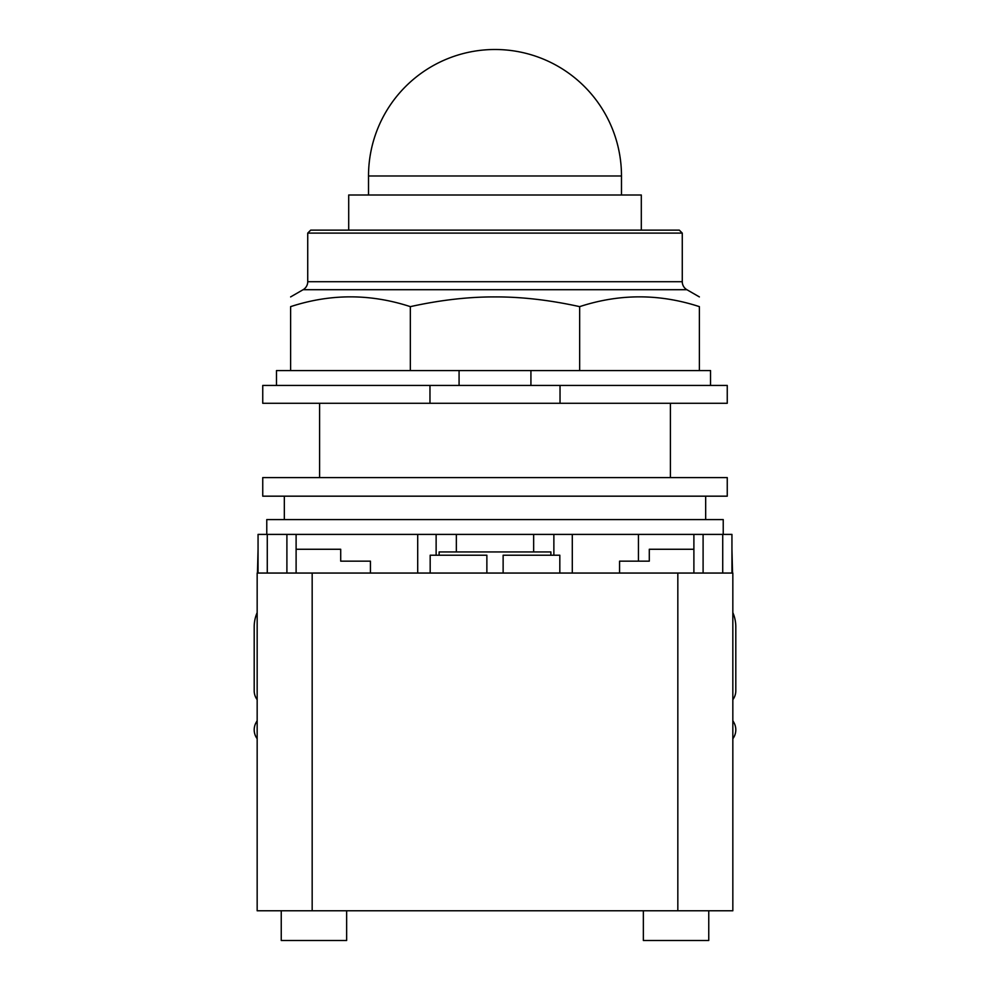 <?xml version="1.0" encoding="UTF-8"?>
<svg xmlns="http://www.w3.org/2000/svg" width="990" height="990" viewBox="0 0 990 990"><rect width="100%" height="100%" fill="white"/><g stroke="black" fill="none" stroke-linecap="round" stroke-linejoin="round"><path stroke-width="1.49" d="M641.31 230.126L641.31 195.005L348.703 195.005L348.703 230.126M307.729 233.096L682.271 233.096L679.301 230.126L310.699 230.126L307.729 233.096L307.729 281.717A9.219 9.219 0 0 1 303.126 289.699L686.874 289.699A9.219 9.219 0 0 1 682.271 281.717L307.729 281.717M410.343 306.64L410.343 370.569L290.615 370.569L290.615 306.64C290.615 293.597 290.615 293.597 290.615 306.64C290.615 293.597 290.615 293.597 290.615 306.64C330.524 293.597 370.433 293.597 410.343 306.64C440.253 300.057 468.48 296.814 495 296.913C521.52 296.814 549.747 300.057 579.657 306.64C619.567 293.597 659.476 293.597 699.385 306.64C699.385 293.597 699.385 293.597 699.385 306.64C699.385 293.597 699.385 293.597 699.385 306.64L699.385 370.569L579.657 370.569L579.657 306.64M410.343 370.569L530.925 370.569L530.925 385.432M530.925 370.569L579.657 370.569M290.615 370.569L276.495 370.569L276.495 385.432M710.535 385.432L710.535 370.569L699.385 370.569M459.075 385.432L459.075 370.569M429.969 385.432L262.746 385.432L262.746 403.276L429.969 403.276L429.969 385.432L560.031 385.432L560.031 403.276L429.969 403.276M560.031 403.276L727.254 403.276L727.254 385.432L560.031 385.432M732.835 699.695A14.862 14.862 0 0 0 735.805 690.773L735.805 626.856A35.677 35.677 0 0 0 732.835 612.6M732.835 738.726A14.862 14.862 0 0 0 733.813 722.378L732.835 720.683M257.165 720.671L256.187 722.378A14.862 14.862 0 0 0 257.165 738.726M257.165 612.6A35.677 35.677 0 0 0 254.195 626.856L254.195 690.773A14.862 14.862 0 0 0 257.165 699.695M346.649 910.775L346.649 940.5L281.247 940.5L281.247 910.775M708.753 910.775L708.753 940.5L643.351 940.5L643.351 910.775M370.433 573.049L370.433 561.157L340.709 561.157L340.709 549.264L296.109 549.264M257.462 573.049L258.056 549.264M370.433 561.157L340.709 561.157M732.835 910.775L732.835 573.049L732.835 910.775L257.165 910.775L257.165 573.049L312.172 573.049L312.172 910.775M439.114 555.217L439.114 551.95L550.886 551.95L550.886 555.217M486.87 573.049L486.87 555.217L430.18 555.217L430.18 573.049M559.82 573.049L559.82 555.217L503.13 555.217L503.13 573.049M732.835 573.049L312.172 573.049M638.451 534.402L638.451 561.157L619.567 561.157L619.567 573.049M693.891 549.264L649.291 549.264L649.291 561.157L619.567 561.157M732.538 573.049L731.944 549.264M731.944 573.049L731.944 534.402L553.868 534.402L553.868 555.217L553.868 534.402L417.706 534.402L417.706 573.049L417.706 534.402L258.056 534.402L258.056 573.049M436.132 555.217L436.132 534.402L436.132 555.217M572.294 573.049L572.294 534.402L572.294 573.049M495 477.601L262.746 477.601L262.746 496.176L727.254 496.176L727.254 477.601L495 477.601M266.768 534.402L266.768 519.589L723.232 519.589L723.232 534.402M284.328 519.589L284.328 496.176M705.672 496.176L705.672 519.589M368.515 175.985A126.485 126.485 0 0 1 495 49.5A126.485 126.485 0 0 1 621.485 175.985L368.515 175.985L368.515 195.005M677.828 573.049L677.828 910.775M722.725 573.049L722.725 534.402M267.275 573.049L267.275 534.402M286.902 573.049L286.902 534.402M703.098 573.049L703.098 534.402M621.485 175.985L621.485 195.005M682.271 233.096L682.271 281.717M303.126 289.699L290.615 296.913M686.874 289.699L699.385 296.913M670.403 403.276L670.403 477.601M319.597 403.276L319.597 477.601M296.109 573.049L296.109 534.402M693.891 573.049L693.891 534.402M456.353 551.95L456.353 534.402M533.647 551.95L533.647 534.402"/></g></svg>
